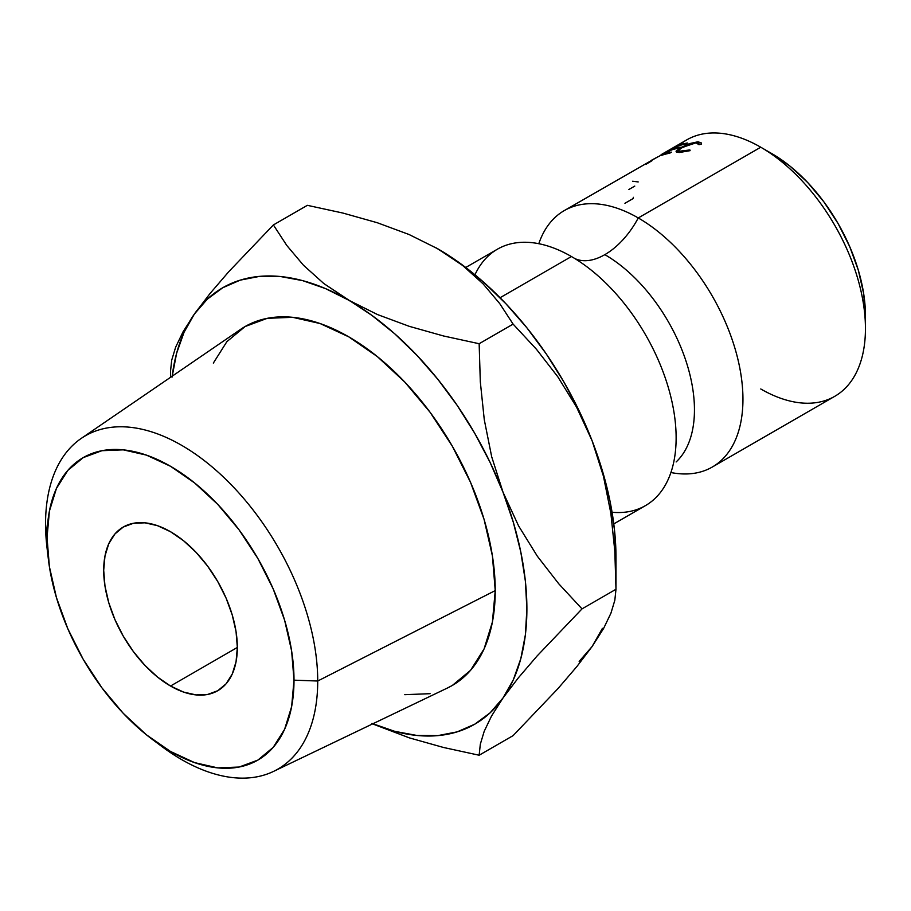 <?xml version="1.0" encoding="UTF-8"?>
<svg xmlns="http://www.w3.org/2000/svg" width="911" height="911" viewBox="0 0 911 911"><rect width="100%" height="100%" fill="white"/><g stroke="black" fill="none" stroke-linecap="round" stroke-linejoin="round"><path stroke-width="1.37" d="M679.276 145.168A148.049 85.475 60 0 1 760.765 147.218L638.258 217.945A148.049 85.475 60 0 1 734.972 348.401A148.049 85.475 60 0 1 712.288 467.036L834.783 396.308A148.049 85.475 -120 0 0 857.479 277.673A148.049 85.475 -120 0 0 760.765 147.218A148.049 85.475 60 0 1 865.45 328.541L865.45 315.673A132.3 76.387 -120 0 0 771.902 153.652L760.765 147.218L638.258 217.945A148.049 85.475 60 0 0 564.239 210.612A148.049 85.475 60 0 0 538.8 243.704A148.049 85.475 60 0 1 638.258 217.945A62.996 36.372 -60 0 1 604.847 254.647A126.72 73.165 60 0 1 685.14 358.524A126.72 73.165 60 0 1 676.144 461.945A126.72 73.165 -120 0 0 685.14 358.524A126.72 73.165 -120 0 0 604.847 254.647A62.996 36.372 120 0 0 638.258 217.945A148.049 85.475 60 0 1 740.643 372.69A148.049 85.475 60 0 1 681.018 473.845M47.736 553.205A192.449 111.108 60 0 1 45.55 523.893L47.03 537.581A174.639 100.825 60 0 1 170.516 466.284A174.639 100.825 60 0 1 294.002 680.164L317.723 681.018A192.449 111.108 -120 0 0 181.631 445.32A192.449 111.108 -120 0 0 45.55 523.893A192.449 111.108 60 0 1 81.25 438.407A192.449 111.108 60 0 1 230.916 484.447A192.449 111.108 60 0 1 317.723 681.018L495.231 590.59A207.218 119.637 -120 0 0 401.774 378.93A207.218 119.637 -120 0 0 240.618 329.361L81.25 438.407M865.45 328.541A148.049 85.475 60 0 1 760.765 388.974M661.113 154.676L686.746 139.884A148.049 85.475 -120 0 1 760.765 147.218L771.902 153.652L790.156 166.257L807.704 182.542L823.874 201.855L838.052 223.48L849.69 246.562L858.333 270.225L863.651 293.57L865.45 315.673M170.516 686.029A94.493 54.558 60 0 1 108.785 602.763A94.493 54.558 60 0 1 123.27 527.036A94.493 54.558 60 0 1 170.516 531.717L157.478 525.67L144.951 522.823L133.393 523.29L123.27 527.036L114.957 533.926L108.785 543.708L104.981 555.983L103.695 570.297L104.981 586.092L108.785 602.763L114.957 619.662L123.27 636.151L133.393 651.593L144.951 665.394L157.478 677.021L170.516 686.029L183.555 692.075L196.093 694.922L207.64 694.455L217.763 690.709L226.076 683.819L232.248 674.038L236.051 661.762L237.338 647.448L170.516 686.029L237.338 647.448L236.051 631.653L232.248 614.982L226.076 598.083L217.763 581.594L207.64 566.152L196.093 552.351L183.555 540.724L170.516 531.717A94.493 54.558 60 0 1 232.248 614.993A94.493 54.558 60 0 1 217.763 690.709A94.493 54.558 60 0 1 170.516 686.029M712.288 467.036A148.049 85.475 60 0 1 670.906 472.524M604.847 254.647A62.996 36.372 -60 0 1 574.852 258.553A62.996 36.372 120 0 0 604.847 254.647M613.786 523.905L645.466 505.616A148.049 85.475 -120 0 0 668.162 386.981A148.049 85.475 -120 0 0 571.436 256.526A148.049 85.475 -120 0 0 474.961 274.78M612.067 512.267A148.049 85.475 -120 0 0 675.45 423.706A148.049 85.475 -120 0 0 593.528 271.99A148.049 85.475 -120 0 0 571.436 256.526L500.071 297.726L571.436 256.526A148.049 85.475 -120 0 0 497.417 249.193L465.737 267.481M579.168 661.432L592.116 646.525L602.422 628.339M371.961 723.414L394.827 731.362L416.896 735.462L437.804 735.621L457.185 731.863L474.699 724.234L490.072 712.869L503.02 697.963L513.326 679.777L520.819 658.619L525.374 634.853L526.888 608.878L525.374 581.138L520.819 552.112L513.326 522.299L503.02 492.213L490.072 462.355L474.699 433.249L457.185 405.384L437.804 379.249L416.896 355.279L394.827 333.881L371.961 315.434L323.826 283.549L303.431 265.203L286.806 245.48L273.391 224.937L307.36 205.328L342.878 213.049L377.211 222.705L409.039 234.503L437.804 248.805L462.674 265.5L483.081 283.845L499.706 303.568L513.109 324.111L536.454 349.289L557.783 376.755L576.561 407.115L592.116 440.776A251.994 145.487 -120 0 1 615.984 557.43L614.458 529.701L609.914 500.674L602.422 470.862L592.116 440.776L579.168 410.918L563.795 381.811L546.27 353.946L526.888 327.812L505.992 303.841L483.923 282.444L461.057 263.996L436.255 247.917M701.516 143.152L701.288 144.2L698.953 144.712L698.566 143.278L697.541 142.925L692.952 143.209L680.369 148.47L678.365 150.52L679.059 151.26L689.889 149.939L690.117 150.657L679.424 152.501L676.611 152.228L676.144 151.112L680.528 147.73L689.525 143.608L697.997 141.774L701.516 143.152M661.637 155.348L679.321 145.145A148.049 85.475 60 0 1 687.361 143.004L685.55 144.04A148.049 85.475 -120 0 0 678.741 145.771L673.309 148.914A148.049 85.475 60 0 1 680.107 147.183L678.296 148.231A148.049 85.475 -120 0 0 671.498 149.962L664.688 153.879A148.049 85.475 60 0 1 671.498 152.16L669.687 153.207A148.049 85.475 -120 0 0 661.637 155.348A148.049 85.475 -120 0 1 669.687 153.207L671.498 152.16A148.049 85.475 -120 0 0 664.688 153.879L671.498 149.962A148.049 85.475 -120 0 1 678.296 148.231L680.107 147.183A148.049 85.475 -120 0 0 673.309 148.914L678.741 145.771A148.049 85.475 -120 0 1 685.55 144.04L687.361 143.004A148.049 85.475 -120 0 0 679.321 145.145L661.637 155.348M651.843 160.063L657.662 156.954A148.049 85.475 -120 0 1 658.858 156.43L674.778 147.001A148.049 85.475 -120 0 0 674.607 147.081A148.049 85.475 60 0 1 674.778 147.001L658.858 156.43A148.049 85.475 -120 0 0 657.662 156.954L564.239 210.612M615.984 557.43L615.984 589.269L614.823 600.292L610.928 613.194L603.594 628.476L592.116 646.525L576.822 666.613L558.033 688.534L513.109 735.621L479.152 755.23L443.555 747.487L409.403 737.887L372.588 723.903L409.403 737.887L443.555 747.487L479.152 755.23L480.313 744.207L484.208 731.294L491.541 716.023L503.02 697.963L518.313 677.886L537.103 655.966L582.027 608.878L615.984 589.269L614.823 551.201L610.86 513.28L603.446 476.225L592.116 440.776L603.446 476.225L610.86 513.28L614.823 551.201L615.984 589.269L582.027 608.878L558.682 583.7L537.353 556.234L518.575 525.875L503.02 492.213L491.689 456.764L484.276 419.709L480.313 381.789L479.152 343.72L513.109 324.111L479.152 343.72L443.634 336L409.29 326.343L377.473 314.546L325.443 288.571L302.589 280.622L280.52 276.534L259.612 276.375L240.231 280.132L222.705 287.762L207.344 299.127L194.396 314.022A251.994 145.487 60 0 1 348.708 300.243A251.994 145.487 60 0 1 503.02 492.213A251.994 145.487 60 0 1 503.02 697.963L518.313 677.886L537.103 655.966L582.027 608.878L558.682 583.7L537.353 556.234L518.575 525.875L503.02 492.213L491.689 456.764L484.276 419.709L480.313 381.789L479.152 343.72L443.634 336L409.29 326.343L377.473 314.546L348.708 300.243L323.826 283.549L303.431 265.203L286.806 245.48L273.391 224.937L307.36 205.328L342.878 213.049L377.211 222.705L409.039 234.503L437.804 248.805L462.674 265.5L483.081 283.845L499.706 303.568L513.109 324.111L536.454 349.289L557.783 376.755L576.561 407.115L592.116 440.776A251.994 145.487 -120 0 0 437.804 248.805A251.994 145.487 -120 0 0 436.881 248.27M172.156 376.197A251.994 145.487 60 0 1 194.396 314.022L209.951 293.615L228.729 271.74L273.391 224.937L228.729 271.74L209.951 293.615L194.396 314.022L184.079 332.219L176.586 353.377L172.042 377.143M213.333 363.09L226.873 341.659L245.093 326.537L267.299 318.315L292.636 317.313L320.125 323.553L348.708 336.808L377.291 356.554L404.78 382.051L430.117 412.319L452.311 446.174L470.543 482.34L484.083 519.407L492.418 555.961L495.231 590.59L492.418 621.974L484.083 648.905L470.543 670.337L452.311 685.459L447.255 688.101M430.117 693.681L404.78 694.683M171.689 360.244L170.516 371.289L171.689 360.244L175.641 347.182L171.689 360.244M183.054 331.82L175.641 347.182L183.054 331.82L194.396 314.022M615.984 589.269L614.823 600.292L610.928 613.194L603.594 628.476L592.116 646.525L576.822 666.613L558.033 688.534L513.109 735.621L479.152 755.23L480.313 744.207L484.208 731.294L491.541 716.023L503.02 697.963A251.994 145.487 60 0 1 372.838 723.789M273.516 771.412L447.631 687.919A207.218 119.637 -120 0 0 495.231 590.59L317.723 681.018A192.449 111.108 60 0 1 273.516 771.412A192.449 111.108 60 0 1 157.341 743.046A192.449 111.108 -120 0 0 162.078 746.667A192.449 111.108 -120 0 0 317.723 681.018L294.002 680.164L291.634 706.617L284.608 729.312L273.198 747.373L257.836 760.116L239.126 767.039L217.775 767.893L194.612 762.632L170.516 751.461L146.432 734.813L123.258 713.324L101.918 687.828L83.197 659.291L67.847 628.818L56.436 597.57L49.41 566.767L47.03 537.581L49.41 511.128L56.436 488.433L67.847 470.372L83.197 457.629L101.918 450.706L123.258 449.852L146.432 455.113L170.516 466.284L194.612 482.932L217.775 504.421L239.126 529.917L257.836 558.454L273.198 588.927L284.608 620.175L291.634 650.978L294.002 680.164A174.639 100.825 60 0 1 152.775 739.732A174.639 100.825 60 0 1 48.317 558.807A174.639 100.825 60 0 1 47.03 537.581L45.55 523.893A192.449 111.108 -120 0 0 46.962 547.283L48.317 558.807M646.241 164.139L651.912 160.757M632.621 181.255L638.201 181.927M628.886 189.488L634.773 186.095M676.144 151.112L676.577 152.205L676.144 151.112L679.424 152.501L690.117 150.657L689.889 149.939L681.234 151.454L681.553 152.388L681.234 151.454L678.24 150.805L681.758 147.605L696.095 142.822L698.953 144.712L701.288 144.2L701.47 142.993L697.997 141.774L680.528 147.73L676.053 151.761M699.067 143.824L698.953 144.712M698.486 143.164L697.997 141.774L698.486 143.164M633.35 197.311A148.049 85.475 -120 0 0 633.088 198.587L624.923 203.301M760.765 147.218L771.902 153.652M170.516 377.325L170.516 371.289M699.284 144.633L699.044 143.87M679.059 152.501L678.399 150.793M162.078 746.667L152.775 739.732"/></g></svg>
